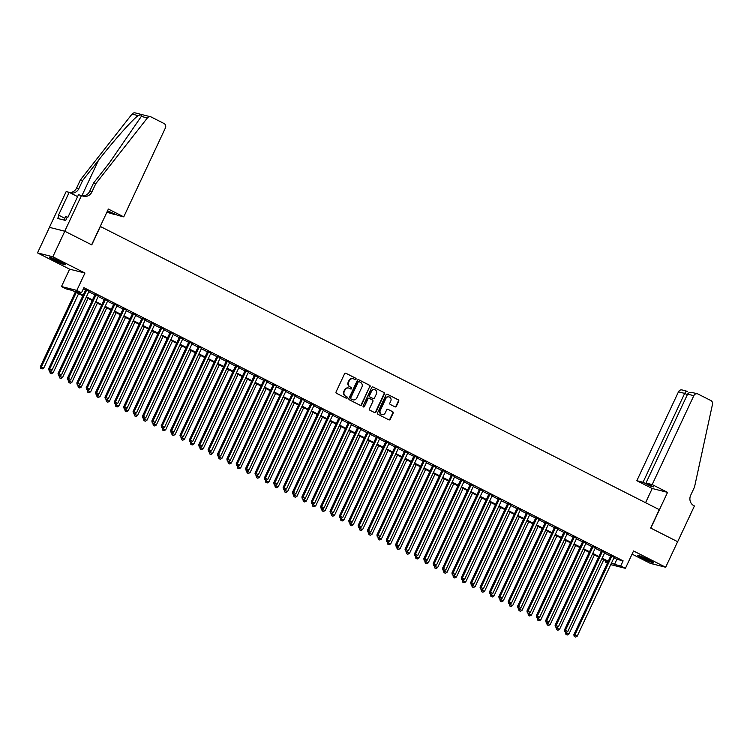<?xml version="1.0" encoding="UTF-8"?>
<svg xmlns="http://www.w3.org/2000/svg" width="750" height="750" viewBox="0 0 750 750"><rect width="100%" height="100%" fill="white"/><g stroke="black" fill="none" stroke-linecap="round" stroke-linejoin="round"><path stroke-width="1.12" d="M356.034 379.247A0.778 0.722 104.2 0 0 355.716 378.216L345.938 373.266A1.106 1.031 104.2 0 0 344.55 373.8L336.094 391.847A1.106 1.031 104.2 0 0 336.544 393.319L346.322 398.269A0.778 0.722 104.2 0 0 347.297 397.894A0.778 0.722 104.2 0 0 346.978 396.872L345.712 396.225A3.553 3.291 104.2 0 1 344.269 391.528L344.981 390.019A3.553 3.291 104.2 0 1 349.425 388.303L350.691 388.95A0.778 0.722 104.2 0 0 351.666 388.575A0.778 0.722 104.2 0 0 351.347 387.544L350.081 386.906A3.553 3.291 104.2 0 1 348.637 382.2L349.35 380.7A3.553 3.291 104.2 0 1 353.794 378.984L355.059 379.622A0.778 0.722 104.2 0 0 356.034 379.247M354.994 379.584A0.778 0.722 104.2 0 0 355.303 378.113L345.938 373.266M346.256 398.241A0.778 0.722 104.2 0 0 346.566 396.759L345.712 396.225M350.625 388.912A0.778 0.722 104.2 0 0 350.934 387.441L350.081 386.906M649.041 559.95A8.822 0.684 -154.9 0 0 637.809 555.394A8.822 0.684 -154.9 0 0 642.572 558.319A8.822 0.684 -154.9 0 0 653.794 562.875A8.822 0.684 -154.9 0 0 649.041 559.95M60.591 261.825A8.822 0.684 -154.9 0 0 49.369 257.269A8.822 0.684 -154.9 0 0 54.122 260.194A8.822 0.684 -154.9 0 0 65.353 264.759A8.822 0.684 -154.9 0 0 60.591 261.825M394.959 406.847A1.106 1.031 104.2 0 0 396.347 406.303L398.719 401.241A1.106 1.031 104.2 0 0 398.269 399.778L387.403 394.275A1.106 1.031 104.2 0 0 386.016 394.809L377.559 412.856A1.106 1.031 104.2 0 0 378.009 414.328L388.875 419.831A1.106 1.031 104.2 0 0 390.262 419.297L393.131 413.175A1.106 1.031 104.2 0 0 392.681 411.703L388.031 409.35A1.106 1.031 104.2 0 0 386.634 409.884L385.219 412.922A2.972 2.747 104.2 0 1 382.031 414.553A2.972 2.747 104.2 0 1 380.297 410.428L385.856 398.541A2.972 2.747 104.2 0 1 389.044 396.909A2.972 2.747 104.2 0 1 390.787 401.034L389.859 403.022A1.106 1.031 104.2 0 0 390.309 404.484L394.959 406.847A1.106 1.031 104.2 0 0 395.934 406.2L398.306 401.137A1.106 1.031 104.2 0 0 397.856 399.666L387.403 394.275M613.941 557.784L616.894 559.284L623.119 560.859L620.719 565.959L625.416 568.341L610.734 564.637M81.506 195.45L64.753 231.206L91.622 244.819L108.366 209.062L123.75 216.853L165.384 127.978A3.394 3.141 104.2 0 0 164.006 123.487L151.2 117A3.394 3.141 104.2 0 0 147.384 117.947L95.766 183.713L91.931 191.888A7.922 7.331 -75.8 0 1 83.428 196.247A7.922 7.331 -75.8 0 1 82.022 195.712L78.497 194.691L67.781 217.575L67.116 217.406L65.681 220.472L57.675 218.456L59.119 215.391L58.453 215.222L69.169 192.347L66.169 191.588L49.416 227.344L64.8 231.234L91.762 244.894L100.378 226.5L659.278 509.653L650.672 528.047L677.625 541.706L665.662 567.244L633.544 550.969L625.416 568.341M64.8 231.234L52.837 256.772L37.5 252.9L69.619 269.175L61.481 286.537L76.819 290.409L81.506 292.781L75.291 291.216L83.119 295.181M69.619 269.175L84.956 273.038L52.837 256.772M84.956 273.038L76.819 290.409M623.119 560.859L83.906 287.672L81.506 292.781M370.087 386.737A1.106 1.031 104.2 0 0 369.637 385.275L358.781 379.772A1.106 1.031 104.2 0 0 357.384 380.306L348.938 398.353A1.106 1.031 104.2 0 0 349.387 399.825L360.244 405.328A1.106 1.031 104.2 0 0 361.641 404.794L369.675 386.634A1.106 1.031 104.2 0 0 369.225 385.162L358.781 379.772M373.087 387.019L383.953 392.522A1.106 1.031 104.2 0 1 384.403 393.994L375.947 412.041A1.106 1.031 104.2 0 1 374.559 412.575L369.909 410.222A1.106 1.031 104.2 0 1 369.459 408.75L372.891 401.438A1.106 1.031 104.2 0 0 372.441 399.966L369.356 398.4A1.106 1.031 104.2 0 0 367.969 398.934L364.397 406.556A0.778 0.722 104.2 0 1 363.562 406.988A0.778 0.722 104.2 0 1 363.103 405.909L371.7 387.553A1.106 1.031 104.2 0 1 373.087 387.019L383.953 392.522M632.072 554.128L650.325 563.372L665.662 567.244M49.462 227.363L37.5 252.9M89.006 291.291L85.725 289.622M98.381 296.044L95.1 294.375M107.756 300.787L104.475 299.128M117.131 305.541L113.859 303.881M126.516 310.294L123.234 308.634M135.891 315.047L132.609 313.378M145.266 319.791L141.984 318.131M154.65 324.544L151.369 322.884M164.025 329.297L160.744 327.638M173.4 334.05L170.119 332.381M182.775 338.794L179.494 337.134M192.159 343.547L188.878 341.887M201.534 348.3L198.253 346.641M210.909 353.053L207.628 351.384M220.294 357.806L217.012 356.137M229.669 362.55L226.387 360.891M239.044 367.303L235.762 365.644M248.419 372.056L245.138 370.397M257.803 376.809L254.522 375.141M267.178 381.553L263.897 379.894M276.553 386.306L273.272 384.647M285.938 391.059L282.656 389.4M295.312 395.812L292.031 394.144M304.688 400.556L301.406 398.897M314.062 405.309L310.781 403.65M323.447 410.062L320.166 408.403M332.822 414.816L329.541 413.147M342.197 419.559L338.916 417.9M351.572 424.312L348.291 422.653M360.956 429.066L357.675 427.406M370.331 433.819L367.05 432.15M379.706 438.572L376.425 436.903M389.091 443.316L385.809 441.656M398.466 448.069L395.184 446.409M407.841 452.822L404.559 451.163M417.216 457.575L413.934 455.906M426.6 462.319L423.319 460.659M435.975 467.072L432.694 465.413M445.35 471.825L442.069 470.166M454.734 476.578L451.453 474.909M464.109 481.322L460.828 479.662M473.484 486.075L470.203 484.416M482.859 490.828L479.578 489.169M492.244 495.581L488.962 493.913M501.619 500.334L498.337 498.666M510.994 505.078L507.712 503.419M520.369 509.831L517.097 508.172M529.753 514.584L526.472 512.925M539.128 519.338L535.847 517.669M548.503 524.081L545.222 522.422M557.888 528.834L554.606 527.175M567.263 533.587L563.981 531.928M576.638 538.341L573.356 536.672M586.013 543.084L582.731 541.425M595.397 547.837L592.116 546.178M604.772 552.591L601.491 550.931M83.306 288.956L85.509 290.072M88.791 291.741L94.894 294.825M98.175 296.484L104.269 299.578M107.55 301.238L113.644 304.331M116.925 305.991L123.019 309.075M126.3 310.744L132.403 313.828M135.684 315.487L141.778 318.581M145.059 320.241L151.153 323.334M154.434 324.994L160.538 328.078M163.819 329.747L169.913 332.831M173.194 334.491L179.288 337.584M182.569 339.244L188.663 342.338M191.944 343.997L198.047 347.081M201.328 348.75L207.422 351.834M210.703 353.494L216.797 356.588M220.078 358.247L226.181 361.341M229.453 363L235.556 366.084M238.837 367.753L244.931 370.837M248.212 372.506L254.306 375.591M257.587 377.25L263.691 380.344M266.972 382.003L273.066 385.097M276.347 386.756L282.441 389.841M285.722 391.509L291.816 394.594M295.097 396.253L301.2 399.347M304.481 401.006L310.575 404.1M313.856 405.759L319.95 408.844M323.231 410.512L329.334 413.597M332.616 415.256L338.709 418.35M341.991 420.009L348.084 423.103M351.366 424.762L357.459 427.847M360.741 429.516L366.844 432.6M370.125 434.269L376.219 437.353M379.5 439.012L385.594 442.106M388.875 443.766L394.978 446.859M398.25 448.519L404.353 451.603M407.634 453.272L413.728 456.356M417.009 458.016L423.103 461.109M426.384 462.769L432.488 465.863M435.769 467.522L441.863 470.606M445.144 472.275L451.238 475.359M454.519 477.019L460.613 480.113M463.894 481.772L469.997 484.866M473.278 486.525L479.372 489.609M482.653 491.278L488.747 494.363M492.028 496.022L498.131 499.116M501.413 500.775L507.506 503.869M510.788 505.528L516.881 508.612M520.163 510.281L526.256 513.366M529.538 515.034L535.641 518.119M538.922 519.778L545.016 522.872M548.297 524.531L554.391 527.625M557.672 529.284L563.775 532.369M567.056 534.038L573.15 537.122M576.431 538.781L582.525 541.875M585.806 543.534L591.9 546.628M595.181 548.288L601.284 551.372M604.566 553.041L610.659 556.125M614.147 557.344L610.866 555.675M607.388 563.109L605.381 562.097L607.603 562.65M605.981 560.812L605.381 562.097M82.838 295.781L72.394 290.484L66.169 288.919L61.481 286.537M611.55 562.894L614.503 564.394L620.719 565.959M86.4 296.841L92.494 299.934M95.775 301.594L101.878 304.688M105.159 306.347L111.253 309.431M114.534 311.1L120.628 314.184M123.909 315.844L130.003 318.938M133.284 320.597L139.388 323.691M142.669 325.35L148.763 328.434M152.044 330.103L158.138 333.188M161.419 334.847L167.522 337.941M170.803 339.6L176.897 342.694M180.178 344.353L186.272 347.438M189.553 349.106L195.647 352.191M198.928 353.859L205.031 356.944M208.312 358.603L214.406 361.697M217.688 363.356L223.781 366.45M227.062 368.109L233.166 371.194M236.447 372.863L242.541 375.947M245.822 377.606L251.916 380.7M255.197 382.359L261.291 385.453M264.572 387.113L270.675 390.197M273.956 391.866L280.05 394.95M283.331 396.609L289.425 399.703M292.706 401.363L298.809 404.456M302.081 406.116L308.184 409.2M311.466 410.869L317.559 413.953M320.841 415.622L326.934 418.706M330.216 420.366L336.319 423.459M339.6 425.119L345.694 428.212M348.975 429.872L355.069 432.956M358.35 434.625L364.444 437.709M367.725 439.369L373.828 442.462M377.109 444.122L383.203 447.216M386.484 448.875L392.578 451.959M395.859 453.628L401.962 456.713M405.244 458.372L411.337 461.466M414.619 463.125L420.712 466.219M423.994 467.878L430.087 470.963M433.369 472.631L439.472 475.716M442.753 477.375L448.847 480.469M452.128 482.128L458.222 485.222M461.503 486.881L467.606 489.966M470.887 491.634L476.981 494.719M480.262 496.388L486.356 499.472M489.637 501.131L495.731 504.225M499.012 505.884L505.116 508.978M508.397 510.637L514.491 513.722M517.772 515.391L523.866 518.475M527.147 520.134L533.241 523.228M536.522 524.888L542.625 527.981M545.906 529.641L552 532.725M555.281 534.394L561.375 537.478M564.656 539.138L570.759 542.231M574.041 543.891L580.134 546.984M583.416 548.644L589.509 551.728M592.791 553.397L598.884 556.481M602.166 558.15L608.269 561.234M607.987 561.834L601.894 558.741M598.612 557.081L592.509 553.987M589.228 552.328L583.134 549.244M579.853 547.575L573.759 544.491M570.478 542.831L564.375 539.738M561.103 538.078L555 534.984M551.719 533.325L545.625 530.241M542.344 528.572L536.25 525.487M532.969 523.828L526.866 520.734M523.584 519.075L517.491 515.981M514.209 514.322L508.116 511.238M504.834 509.569L498.741 506.484M495.459 504.816L489.356 501.731M486.075 500.072L479.981 496.978M476.7 495.319L470.606 492.225M467.325 490.566L461.222 487.481M457.941 485.813L451.847 482.728M448.566 481.069L442.472 477.975M439.191 476.316L433.097 473.222M429.816 471.562L423.712 468.478M420.431 466.809L414.337 463.725M411.056 462.066L404.962 458.972M401.681 457.312L395.578 454.219M392.297 452.559L386.203 449.475M382.922 447.806L376.828 444.722M373.547 443.053L367.453 439.969M364.172 438.309L358.069 435.216M354.788 433.556L348.694 430.463M345.413 428.803L339.319 425.719M336.038 424.05L329.934 420.966M326.663 419.306L320.559 416.212M317.278 414.553L311.184 411.459M307.903 409.8L301.809 406.716M298.528 405.047L292.425 401.962M289.144 400.303L283.05 397.209M279.769 395.55L273.675 392.456M270.394 390.797L264.3 387.712M261.019 386.044L254.916 382.959M251.634 381.3L245.541 378.206M242.259 376.547L236.166 373.453M232.884 371.794L226.781 368.709M223.5 367.041L217.406 363.956M214.125 362.288L208.031 359.203M204.75 357.544L198.656 354.45M195.375 352.791L189.272 349.697M185.991 348.038L179.897 344.953M176.616 343.284L170.522 340.2M167.241 338.541L161.137 335.447M157.866 333.788L151.762 330.694M148.481 329.034L142.387 325.95M139.106 324.281L133.012 321.197M129.731 319.537L123.628 316.444M120.347 314.784L114.253 311.691M110.972 310.031L104.878 306.947M101.597 305.278L95.503 302.194M92.222 300.525L86.119 297.441M616.894 559.284L614.503 564.394M352.95 378.694A3.553 3.291 104.2 0 0 348.928 380.587L349.35 380.7M349.669 386.794A3.553 3.291 104.2 0 1 348.225 382.097L348.928 380.587M348.581 388.022A3.553 3.291 104.2 0 0 344.559 389.916L344.981 390.019M345.3 396.122A3.553 3.291 104.2 0 1 343.856 391.425L344.559 389.916M360.244 405.328A1.106 1.031 104.2 0 0 361.219 404.681L369.675 386.634M359.137 381.684A0.778 0.722 104.2 0 0 358.163 382.059L350.738 397.903A0.778 0.722 104.2 0 0 351.056 398.934L352.387 399.609A3.553 3.291 104.2 0 0 356.841 397.894L361.913 387.066A3.553 3.291 104.2 0 0 360.469 382.359L359.137 381.684M358.716 381.581A0.778 0.722 104.2 0 0 357.75 381.956L358.163 382.059M352.819 399.788A3.553 3.291 104.2 0 1 351.975 399.506L350.644 398.831A0.778 0.722 104.2 0 1 350.325 397.8L357.75 381.956M374.559 412.575A1.106 1.031 104.2 0 0 375.534 411.938L383.991 393.891A1.106 1.031 104.2 0 0 383.541 392.419M368.944 398.297A1.106 1.031 104.2 0 0 367.547 398.831L364.397 406.556M363.366 406.903A0.778 0.722 104.2 0 0 363.984 406.453M376.444 393.834A2.972 2.747 104.2 0 0 374.709 389.709A2.972 2.747 104.2 0 0 371.522 391.341L369.562 395.531A1.106 1.031 104.2 0 0 370.012 396.994L373.097 398.559A1.106 1.031 104.2 0 0 374.484 398.025L376.444 393.834M374.503 389.662A2.972 2.747 104.2 0 0 371.109 391.238L371.522 391.341M372.684 398.456L373.097 398.559A1.106 1.031 104.2 0 1 372.684 398.456L369.6 396.891A1.106 1.031 104.2 0 1 369.15 395.428L371.109 391.238M388.837 396.863A2.972 2.747 104.2 0 0 385.444 398.438L385.856 398.541M381.825 414.497A2.972 2.747 104.2 0 1 379.875 410.325L385.444 398.438M388.866 419.831A1.106 1.031 104.2 0 0 389.85 419.184L392.709 413.072A1.106 1.031 104.2 0 0 392.259 411.6L388.031 409.35M75.347 291.984L40.397 366.609L43.772 368.053L78.628 293.644M76.284 292.453L41.428 366.863L40.781 368.372L42.141 368.944L41.203 368.475M43.772 368.053L42.141 368.944M40.781 368.372L40.397 366.609M85.819 289.416L48.684 368.7L49.716 368.953L86.756 289.884M49.491 370.566L50.428 371.034L49.491 370.566L49.716 368.953L52.059 370.144L89.1 291.075M48.684 368.7L49.078 370.463M50.428 371.034L52.059 370.144M62.803 262.997A7.641 0.591 25.1 0 1 58.481 261.188A7.641 0.591 25.1 0 1 52.35 258.094M51.591 257.812A8.766 0.675 -154.9 0 0 58.594 261.337A8.766 0.675 -154.9 0 0 63.506 263.391M67.903 217.322L65.709 216.45L64.022 220.059M651.253 561.112A7.641 0.591 25.1 0 1 646.931 559.312A7.641 0.591 25.1 0 1 640.8 556.219M640.041 555.928A8.766 0.675 -154.9 0 0 647.044 559.453A8.766 0.675 -154.9 0 0 651.956 561.516M107.494 210.947L114.609 214.547L114.891 213.947M114.609 214.547L106.894 212.222M95.766 183.713L93.487 183.141L109.322 162.975L141.319 116.419C141.75 114.834 140.681 114.562 138.112 115.612C132.234 119.869 113.541 140.953 98.522 160.256L82.697 180.422L78.863 188.597A7.922 7.331 -75.8 0 1 70.369 192.947M82.697 180.422L80.428 179.85L76.594 188.025A7.922 7.331 -75.8 0 1 69.638 192.581M82.322 195.862A7.922 7.331 -75.8 0 0 89.662 191.316L93.487 183.141M138.112 115.612L132.047 114.084L80.428 179.85M64.753 231.206L49.416 227.344M123.75 216.853L117.553 215.297L107.559 210.797M77.597 196.613L69.169 192.347M132.047 114.084A3.394 3.141 -75.8 0 1 135.262 112.912L150.6 116.775M64.847 218.297L59.119 215.391M652.181 484.575L693.816 395.691L687.609 394.134L645.984 483.009L652.181 484.575L667.556 492.366L650.812 528.113L677.672 541.725L694.425 505.969L693.909 505.716A7.922 7.331 104.2 0 1 690.694 495.234L694.519 487.059L712.5 404.25A3.394 3.141 104.2 0 0 710.859 400.538L698.062 394.059A3.394 3.141 104.2 0 0 693.816 395.691M645.562 502.706L652.219 488.494L667.556 492.366M652.219 488.494L636.844 480.703L643.041 482.269L650.822 486.206L653.766 486.947L645.984 483.009M643.041 482.269L684.675 393.394L678.469 391.828A3.394 3.141 -75.8 0 1 682.116 389.962L687.675 391.434C686.634 390.956 685.631 391.613 684.675 393.394L687.328 394.734M636.844 480.703L678.469 391.828M650.822 486.206L651.103 485.606M693.103 392.803C690.572 391.95 688.734 392.391 687.609 394.134M49.978 370.912L49.772 371.353L53.147 372.806L88.003 298.397M51.3 370.566L50.166 373.116L51.516 373.697L50.578 373.219M53.147 372.806L51.516 373.697M50.166 373.116L49.772 371.353M59.353 375.666L59.147 376.106L62.531 377.559L97.387 303.15M60.675 375.309L59.541 377.869L60.891 378.45L59.953 377.972M62.531 377.559L60.891 378.45M59.541 377.869L59.147 376.106M68.728 380.419L68.522 380.859L71.906 382.303L106.762 307.894M70.059 380.062L68.916 382.622L70.266 383.203L69.328 382.725M71.906 382.303L70.266 383.203M68.916 382.622L68.522 380.859M78.112 385.172L77.906 385.613L81.281 387.056L116.137 312.647M79.434 384.816L78.291 387.375L79.65 387.947L78.712 387.478M81.281 387.056L79.65 387.947M78.291 387.375L77.906 385.613M95.203 294.169L58.059 373.444L59.1 373.706L96.141 294.637M58.866 375.309L59.803 375.787L58.866 375.309L59.1 373.706L61.444 374.897L98.484 295.828M58.059 373.444L58.453 375.206M59.803 375.787L61.444 374.897M104.578 298.912L67.434 378.197L68.475 378.459L105.516 299.391M68.241 380.062L69.188 380.541L68.241 380.062L68.475 378.459L70.819 379.65L107.859 300.581M67.434 378.197L67.828 379.959M69.188 380.541L70.819 379.65M113.953 303.666L76.819 382.95L77.85 383.212L114.891 304.144M77.625 384.816L78.562 385.294L77.625 384.816L77.85 383.212L80.194 384.394L117.234 305.325M76.819 382.95L77.213 384.713M78.562 385.294L80.194 384.394M123.328 308.419L86.194 387.703L87.234 387.956L124.266 308.888M87 389.569L87.938 390.038L87 389.569L87.234 387.956L89.578 389.147L126.609 310.078M86.194 387.703L86.588 389.466M87.938 390.038L89.578 389.147M87.487 389.916L87.281 390.356L90.666 391.809L125.512 317.4M88.809 389.569L87.675 392.119L89.025 392.7L88.087 392.231M90.666 391.809L89.025 392.7M87.675 392.119L87.281 390.356M132.713 313.172L95.569 392.447L96.609 392.709L133.65 313.641M96.375 394.322L97.312 394.791L96.375 394.322L96.609 392.709L98.953 393.9L135.994 314.831M95.569 392.447L95.963 394.209M97.312 394.791L98.953 393.9M96.862 394.669L96.656 395.109L100.041 396.562L134.897 322.153M98.194 394.312L97.05 396.872L98.4 397.453L97.462 396.975M100.041 396.562L98.4 397.453M97.05 396.872L96.656 395.109M142.088 317.916L104.953 397.2L105.984 397.462L143.025 318.394M105.759 399.066L106.697 399.544L105.759 399.066L105.984 397.462L108.328 398.653L145.369 319.584M104.953 397.2L105.338 398.962M106.697 399.544L108.328 398.653M106.247 399.422L106.031 399.862L109.416 401.306L144.272 326.906M107.569 399.066L106.425 401.625L107.784 402.206L106.847 401.728M109.416 401.306L107.784 402.206M106.425 401.625L106.031 399.862M151.463 322.669L114.328 401.953L115.359 402.216L152.4 323.147M115.134 403.819L116.072 404.297L115.134 403.819L115.359 402.216L117.703 403.397L154.744 324.328M114.328 401.953L114.722 403.716M116.072 404.297L117.703 403.397M115.622 404.175L115.416 404.616L118.791 406.059L153.647 331.65M116.944 403.819L115.809 406.378L117.159 406.959L116.222 406.481M118.791 406.059L117.159 406.959M115.809 406.378L115.416 404.616M160.847 327.422L123.703 406.706L124.744 406.969L161.775 327.891M124.509 408.572L125.447 409.05L124.509 408.572L124.744 406.969L127.088 408.15L164.128 329.081M123.703 406.706L124.097 408.469M125.447 409.05L127.088 408.15M124.997 408.919L124.791 409.359L128.175 410.812L163.031 336.403M126.319 408.572L125.184 411.122L126.534 411.703L125.597 411.234M128.175 410.812L126.534 411.703M125.184 411.122L124.791 409.359M170.222 332.175L133.078 411.45L134.119 411.713L171.159 332.644M133.884 413.325L134.822 413.794L133.884 413.325L134.119 411.713L136.463 412.903L173.503 333.834M133.078 411.45L133.472 413.212M134.822 413.794L136.463 412.903M134.372 413.672L134.166 414.113L137.55 415.566L172.406 341.156M135.703 413.316L134.559 415.875L135.909 416.456L134.972 415.978M137.55 415.566L135.909 416.456M134.559 415.875L134.166 414.113M179.597 336.919L142.463 416.203L143.494 416.466L180.534 337.397M143.269 418.069L144.206 418.547L143.269 418.069L143.494 416.466L145.838 417.656L182.878 338.588M142.463 416.203L142.847 417.966M144.206 418.547L145.838 417.656M143.756 418.425L143.55 418.866L146.925 420.319L181.781 345.909M145.078 418.069L143.934 420.628L145.294 421.209L144.356 420.731M146.925 420.319L145.294 421.209M143.934 420.628L143.55 418.866M188.972 341.672L151.838 420.956L152.869 421.219L189.909 342.15M152.644 422.822L153.581 423.3L152.644 422.822L152.869 421.219L155.222 422.409L192.253 343.331M151.838 420.956L152.231 422.719M153.581 423.3L155.222 422.409M153.131 423.178L152.925 423.619L156.3 425.062L191.156 350.653M154.453 422.822L153.319 425.381L154.669 425.963L153.731 425.484M156.3 425.062L154.669 425.963M153.319 425.381L152.925 423.619M198.356 346.425L161.213 425.709L162.253 425.972L199.294 346.903M162.019 427.575L162.956 428.053L162.019 427.575L162.253 425.972L164.597 427.153L201.638 348.084M161.213 425.709L161.606 427.472M162.956 428.053L164.597 427.153M162.506 427.922L162.3 428.372L165.684 429.816L200.541 355.406M163.828 427.575L162.694 430.134L164.044 430.706L163.106 430.238M165.684 429.816L164.044 430.706M162.694 430.134L162.3 428.372M207.731 351.178L170.597 430.463L171.628 430.716L208.669 351.647M171.403 432.328L172.341 432.797L171.403 432.328L171.628 430.716L173.972 431.906L211.013 352.838M170.597 430.463L170.981 432.225M172.341 432.797L173.972 431.906M171.881 432.675L171.675 433.116L175.059 434.569L209.916 360.159M173.212 432.319L172.069 434.878L173.428 435.459L172.481 434.981M175.059 434.569L173.428 435.459M172.069 434.878L171.675 433.116M217.106 355.922L179.972 435.206L181.003 435.469L218.044 356.4M180.778 437.072L181.716 437.55L180.778 437.072L181.003 435.469L183.347 436.659L220.388 357.591M179.972 435.206L180.366 436.969M181.716 437.55L183.347 436.659M181.266 437.428L181.059 437.869L184.434 439.322L219.291 364.913M182.587 437.072L181.453 439.631L182.803 440.212L181.866 439.734M184.434 439.322L182.803 440.212M181.453 439.631L181.059 437.869M226.491 360.675L189.347 439.959L190.388 440.222L227.419 361.153M190.153 441.825L191.091 442.303L190.153 441.825L190.388 440.222L192.731 441.412L229.763 362.344M189.347 439.959L189.741 441.722M191.091 442.303L192.731 441.412M190.641 442.181L190.434 442.622L193.819 444.066L228.675 369.656M191.962 441.825L190.828 444.384L192.178 444.966L191.241 444.488M193.819 444.066L192.178 444.966M190.828 444.384L190.434 442.622M235.866 365.428L198.722 444.713L199.763 444.975L236.803 365.906M199.528 446.578L200.466 447.056L199.528 446.578L199.763 444.975L202.106 446.156L239.147 367.087M198.722 444.713L199.116 446.475M200.466 447.056L202.106 446.156M200.016 446.934L199.809 447.375L203.194 448.819L238.05 374.409M201.347 446.578L200.203 449.137L201.553 449.709L200.616 449.241M203.194 448.819L201.553 449.709M200.203 449.137L199.809 447.375M245.241 370.181L208.106 449.466L209.138 449.719L246.178 370.65M208.912 451.331L209.85 451.8L208.912 451.331L209.138 449.719L211.481 450.909L248.522 371.841M208.106 449.466L208.491 451.228M209.85 451.8L211.481 450.909M209.4 451.678L209.194 452.119L212.569 453.572L247.425 379.163M210.722 451.331L209.578 453.881L210.938 454.462L210 453.994M212.569 453.572L210.938 454.462M209.578 453.881L209.194 452.119M254.616 374.934L217.481 454.209L218.513 454.472L255.553 375.403M218.287 456.084L219.225 456.553L218.287 456.084L218.513 454.472L220.866 455.663L257.897 376.594M217.481 454.209L217.875 455.972M219.225 456.553L220.866 455.663M218.775 456.431L218.569 456.872L221.944 458.325L256.8 383.916M220.097 456.075L218.963 458.634L220.312 459.216L219.375 458.738M221.944 458.325L220.312 459.216M218.963 458.634L218.569 456.872M264 379.678L226.856 458.962L227.897 459.225L264.938 380.156M227.662 460.828L228.6 461.306L227.662 460.828L227.897 459.225L230.241 460.416L267.281 381.347M226.856 458.962L227.25 460.725M228.6 461.306L230.241 460.416M228.15 461.184L227.944 461.625L231.328 463.069L266.184 388.659M229.472 460.828L228.338 463.387L229.688 463.969L228.75 463.491M231.328 463.069L229.688 463.969M228.338 463.387L227.944 461.625M273.375 384.431L236.231 463.716L237.272 463.978L274.312 384.909M237.047 465.581L237.984 466.059L237.047 465.581L237.272 463.978L239.616 465.159L276.656 386.091M236.231 463.716L236.625 465.478M237.984 466.059L239.616 465.159M237.525 465.938L237.319 466.378L240.703 467.822L275.559 393.412M238.856 465.581L237.713 468.141L239.062 468.712L238.125 468.244M240.703 467.822L239.062 468.712M237.713 468.141L237.319 466.378M282.75 389.184L245.616 468.469L246.647 468.731L283.688 389.653M246.422 470.334L247.359 470.803L246.422 470.334L246.647 468.731L248.991 469.913L286.031 390.844M245.616 468.469L246.009 470.231M247.359 470.803L248.991 469.913M246.909 470.681L246.703 471.122L250.078 472.575L284.934 398.166M248.231 470.334L247.088 472.884L248.447 473.466L247.509 472.997M250.078 472.575L248.447 473.466M247.088 472.884L246.703 471.122M292.125 393.938L254.991 473.212L256.031 473.475L293.062 394.406M255.797 475.087L256.734 475.556L255.797 475.087L256.031 473.475L258.375 474.666L295.406 395.597M254.991 473.212L255.384 474.975M256.734 475.556L258.375 474.666M256.284 475.434L256.078 475.875L259.462 477.328L294.319 402.919M257.606 475.078L256.472 477.638L257.822 478.219L256.884 477.741M259.462 477.328L257.822 478.219M256.472 477.638L256.078 475.875M301.509 398.681L264.366 477.966L265.406 478.228L302.447 399.159M265.172 479.831L266.109 480.309L265.172 479.831L265.406 478.228L267.75 479.419L304.791 400.35M264.366 477.966L264.759 479.728M266.109 480.309L267.75 479.419M265.659 480.188L265.453 480.628L268.837 482.081L303.694 407.672M266.991 479.831L265.847 482.391L267.197 482.972L266.259 482.494M268.837 482.081L267.197 482.972M265.847 482.391L265.453 480.628M310.884 403.434L273.75 482.719L274.781 482.981L311.822 403.912M274.556 484.584L275.494 485.062L274.556 484.584L274.781 482.981L277.125 484.172L314.166 405.094M273.75 482.719L274.134 484.481M275.494 485.062L277.125 484.172M275.044 484.941L274.838 485.381L278.212 486.825L313.069 412.416M276.366 484.584L275.222 487.144L276.581 487.725L275.644 487.247M278.212 486.825L276.581 487.725M275.222 487.144L274.838 485.381M284.456 489.703L283.519 489.234L284.213 490.125L287.587 491.578L322.444 417.169M285.741 489.338L284.606 491.887L285.956 492.469L285.019 492M287.587 491.578L285.956 492.469M284.606 491.887L284.213 490.125M293.831 494.456L292.894 493.978L293.588 494.878L296.972 496.331L331.828 421.922M295.116 494.081L293.981 496.641L295.331 497.222L294.394 496.744M296.972 496.331L295.331 497.222M293.981 496.641L293.588 494.878M320.259 408.188L283.125 487.472L284.156 487.734L321.197 408.666M283.931 489.338L284.156 487.734L286.5 488.916L323.541 409.847M283.125 487.472L283.519 489.234M284.869 489.816L286.5 488.916M329.644 412.941L292.5 492.216L293.541 492.478L330.572 413.409M293.306 494.091L293.541 492.478L295.884 493.669L332.925 414.6M292.5 492.216L292.894 493.978M294.244 494.559L295.884 493.669M339.019 417.684L301.875 496.969L302.916 497.231L339.956 418.163M302.681 498.834L303.619 499.312L302.681 498.834L302.916 497.231L305.259 498.422L342.3 419.353M301.875 496.969L302.269 498.731M303.619 499.312L305.259 498.422M303.169 499.191L302.963 499.631L306.347 501.084L341.203 426.675M304.5 498.834L303.356 501.394L304.706 501.975L303.769 501.497M306.347 501.084L304.706 501.975M303.356 501.394L302.963 499.631M348.394 422.438L311.259 501.722L312.291 501.984L349.331 422.916M312.066 503.587L313.003 504.066L312.066 503.587L312.291 501.984L314.634 503.175L351.675 424.106M311.259 501.722L311.653 503.484M313.003 504.066L314.634 503.175M312.553 503.944L312.347 504.384L315.722 505.828L350.578 431.419M313.875 503.587L312.731 506.147L314.091 506.728L313.153 506.25M315.722 505.828L314.091 506.728M312.731 506.147L312.347 504.384M357.769 427.191L320.634 506.475L321.675 506.737L358.706 427.669M321.441 508.341L322.378 508.819L321.441 508.341L321.675 506.737L324.019 507.919L361.05 428.85M320.634 506.475L321.028 508.238M322.378 508.819L324.019 507.919M321.928 508.688L321.722 509.138L325.106 510.581L359.953 436.172M323.25 508.341L322.116 510.9L323.466 511.472L322.528 511.003M325.106 510.581L323.466 511.472M322.116 510.9L321.722 509.138M367.153 431.944L330.009 511.228L331.05 511.481L368.091 432.413M330.816 513.094L331.753 513.562L330.816 513.094L331.05 511.481L333.394 512.672L370.434 433.603M330.009 511.228L330.403 512.991M331.753 513.562L333.394 512.672M331.303 513.441L331.097 513.881L334.481 515.334L369.337 440.925M332.625 513.094L331.491 515.644L332.841 516.225L331.903 515.747M334.481 515.334L332.841 516.225M331.491 515.644L331.097 513.881M376.528 436.697L339.394 515.972L340.425 516.234L377.466 437.166M340.2 517.837L341.137 518.316L340.2 517.837L340.425 516.234L342.769 517.425L379.809 438.356M339.394 515.972L339.778 517.734M341.137 518.316L342.769 517.425M340.678 518.194L340.472 518.634L343.856 520.087L378.712 445.678M342.009 517.837L340.866 520.397L342.225 520.978L341.288 520.5M343.856 520.087L342.225 520.978M340.866 520.397L340.472 518.634M385.903 441.441L348.769 520.725L349.8 520.988L386.841 441.919M349.575 522.591L350.512 523.069L349.575 522.591L349.8 520.988L352.144 522.178L389.184 443.109M348.769 520.725L349.163 522.488M350.512 523.069L352.144 522.178M350.062 522.947L349.856 523.387L353.231 524.831L388.087 450.422M351.384 522.591L350.25 525.15L351.6 525.731L350.663 525.253M353.231 524.831L351.6 525.731M350.25 525.15L349.856 523.387M395.287 446.194L358.144 525.478L359.184 525.741L396.216 446.672M358.95 527.344L359.887 527.822L358.95 527.344L359.184 525.741L361.528 526.922L398.569 447.853M358.144 525.478L358.538 527.241M359.887 527.822L361.528 526.922M359.438 527.7L359.231 528.141L362.616 529.584L397.472 455.175M360.759 527.344L359.625 529.903L360.975 530.475L360.038 530.006M362.616 529.584L360.975 530.475M359.625 529.903L359.231 528.141M404.662 450.947L367.519 530.231L368.559 530.484L405.6 451.416M368.325 532.097L369.262 532.566L368.325 532.097L368.559 530.484L370.903 531.675L407.944 452.606M367.519 530.231L367.913 531.994M369.262 532.566L370.903 531.675M368.812 532.444L368.606 532.884L371.991 534.338L406.847 459.928M370.144 532.097L369 534.647L370.35 535.228L369.413 534.759M371.991 534.338L370.35 535.228M369 534.647L368.606 532.884M414.037 455.7L376.903 534.975L377.934 535.237L414.975 456.169M377.709 536.85L378.647 537.319L377.709 536.85L377.934 535.237L380.278 536.428L417.319 457.359M376.903 534.975L377.288 536.737M378.647 537.319L380.278 536.428M378.197 537.197L377.991 537.638L381.366 539.091L416.222 464.681M379.519 536.841L378.375 539.4L379.734 539.981L378.797 539.503M381.366 539.091L379.734 539.981M378.375 539.4L377.991 537.638M423.412 460.444L386.278 539.728L387.309 539.991L424.35 460.922M387.084 541.594L388.022 542.072L387.084 541.594L387.309 539.991L389.662 541.181L426.694 462.113M386.278 539.728L386.672 541.491M388.022 542.072L389.662 541.181M387.572 541.95L387.366 542.391L390.741 543.834L425.597 469.434M388.894 541.594L387.759 544.153L389.109 544.734L388.172 544.256M390.741 543.834L389.109 544.734M387.759 544.153L387.366 542.391M432.797 465.197L395.653 544.481L396.694 544.744L433.734 465.675M396.459 546.347L397.397 546.825L396.459 546.347L396.694 544.744L399.037 545.925L436.078 466.856M395.653 544.481L396.047 546.244M397.397 546.825L399.037 545.925M396.947 546.703L396.741 547.144L400.125 548.587L434.981 474.178M398.269 546.347L397.134 548.906L398.484 549.487L397.547 549.009M400.125 548.587L398.484 549.487M397.134 548.906L396.741 547.144M442.172 469.95L405.028 549.234L406.069 549.497L443.109 470.419M405.844 551.1L406.781 551.578L405.844 551.1L406.069 549.497L408.412 550.678L445.453 471.609M405.028 549.234L405.422 550.997M406.781 551.578L408.412 550.678M406.322 551.447L406.116 551.887L409.5 553.341L444.356 478.931M407.653 551.1L406.509 553.65L407.859 554.231L406.922 553.762M409.5 553.341L407.859 554.231M406.509 553.65L406.116 551.887M451.547 474.703L414.413 553.978L415.444 554.241L452.484 475.172M415.219 555.853L416.156 556.322L415.219 555.853L415.444 554.241L417.787 555.431L454.828 476.363M414.413 553.978L414.806 555.741M416.156 556.322L417.787 555.431M415.706 556.2L415.5 556.641L418.875 558.094L453.731 483.684M417.028 555.844L415.894 558.403L417.244 558.984L416.306 558.506M418.875 558.094L417.244 558.984M415.894 558.403L415.5 556.641M460.922 479.447L423.788 558.731L424.828 558.994L461.859 479.925M424.594 560.597L425.531 561.075L424.594 560.597L424.828 558.994L427.172 560.184L464.203 481.116M423.788 558.731L424.181 560.494M425.531 561.075L427.172 560.184M425.081 560.953L424.875 561.394L428.259 562.847L463.116 488.438M426.403 560.597L425.269 563.156L426.619 563.738L425.681 563.259M428.259 562.847L426.619 563.738M425.269 563.156L424.875 561.394M470.306 484.2L433.163 563.484L434.203 563.747L471.244 484.678M433.969 565.35L434.906 565.828L433.969 565.35L434.203 563.747L436.547 564.938L473.588 485.859M433.163 563.484L433.556 565.247M434.906 565.828L436.547 564.938M434.456 565.706L434.25 566.147L437.634 567.591L472.491 493.181M435.787 565.35L434.644 567.909L435.994 568.491L435.056 568.013M437.634 567.591L435.994 568.491M434.644 567.909L434.25 566.147M479.681 488.953L442.547 568.237L443.578 568.5L480.619 489.431M443.353 570.103L444.291 570.581L443.353 570.103L443.578 568.5L445.922 569.681L482.962 490.613M442.547 568.237L442.931 570M444.291 570.581L445.922 569.681M443.841 570.45L443.634 570.891L447.009 572.344L481.866 497.934M445.162 570.103L444.019 572.663L445.378 573.234L444.441 572.766M447.009 572.344L445.378 573.234M444.019 572.663L443.634 570.891M489.056 493.706L451.922 572.981L452.953 573.244L489.994 494.175M452.728 574.856L453.666 575.325L452.728 574.856L452.953 573.244L455.297 574.434L492.337 495.366M451.922 572.981L452.316 574.753M453.666 575.325L455.297 574.434M453.216 575.203L453.009 575.644L456.384 577.097L491.241 502.688M454.537 574.847L453.403 577.406L454.753 577.987L453.816 577.509M456.384 577.097L454.753 577.987M453.403 577.406L453.009 575.644M498.441 498.45L461.297 577.734L462.338 577.997L499.378 498.928M462.103 579.6L463.041 580.078L462.103 579.6L462.338 577.997L464.681 579.188L501.722 500.119M461.297 577.734L461.691 579.497M463.041 580.078L464.681 579.188M462.591 579.956L462.384 580.397L465.769 581.85L500.625 507.441M463.912 579.6L462.778 582.159L464.128 582.741L463.191 582.263M465.769 581.85L464.128 582.741M462.778 582.159L462.384 580.397M507.816 503.203L470.672 582.488L471.713 582.75L508.753 503.681M471.478 584.353L472.425 584.831L471.478 584.353L471.713 582.75L474.056 583.941L511.097 504.872M470.672 582.488L471.066 584.25M472.425 584.831L474.056 583.941M471.966 584.709L471.759 585.15L475.144 586.594L510 512.184M473.297 584.353L472.153 586.912L473.503 587.494L472.566 587.016M475.144 586.594L473.503 587.494M472.153 586.912L471.759 585.15M517.191 507.956L480.056 587.241L481.087 587.503L518.128 508.434M480.862 589.106L481.8 589.584L480.862 589.106L481.087 587.503L483.431 588.684L520.472 509.616M480.056 587.241L480.45 589.003M481.8 589.584L483.431 588.684M481.35 589.462L481.144 589.903L484.519 591.347L519.375 516.938M482.672 589.106L481.528 591.666L482.888 592.238L481.95 591.769M484.519 591.347L482.888 592.238M481.528 591.666L481.144 589.903M526.566 512.709L489.431 591.994L490.472 592.247L527.503 513.178M490.237 593.859L491.175 594.328L490.237 593.859L490.472 592.247L492.816 593.438L529.847 514.369M489.431 591.994L489.825 593.756M491.175 594.328L492.816 593.438M490.725 594.206L490.519 594.647L493.903 596.1L528.75 521.691M492.047 593.859L490.912 596.409L492.263 596.991L491.325 596.522M493.903 596.1L492.263 596.991M490.912 596.409L490.519 594.647M535.95 517.463L498.806 596.737L499.847 597L536.887 517.931M499.612 598.612L500.55 599.081L499.612 598.612L499.847 597L502.191 598.191L539.231 519.122M498.806 596.737L499.2 598.5M500.55 599.081L502.191 598.191M500.1 598.959L499.894 599.4L503.278 600.853L538.134 526.444M501.431 598.603L500.287 601.163L501.638 601.744L500.7 601.266M503.278 600.853L501.638 601.744M500.287 601.163L499.894 599.4M545.325 522.206L508.191 601.491L509.222 601.753L546.262 522.684M508.997 603.356L509.934 603.834L508.997 603.356L509.222 601.753L511.566 602.944L548.606 523.875M508.191 601.491L508.575 603.253M509.934 603.834L511.566 602.944M509.484 603.713L509.269 604.153L512.653 605.597L547.509 531.188M510.806 603.356L509.662 605.916L511.022 606.497L510.084 606.019M512.653 605.597L511.022 606.497M509.662 605.916L509.269 604.153M554.7 526.959L517.566 606.244L518.597 606.506L555.637 527.438M518.372 608.109L519.309 608.587L518.372 608.109L518.597 606.506L520.941 607.688L557.981 528.619M517.566 606.244L517.959 608.006M519.309 608.587L520.941 607.688M518.859 608.466L518.653 608.906L522.028 610.35L556.884 535.941M520.181 608.109L519.047 610.669L520.397 611.241L519.459 610.772M522.028 610.35L520.397 611.241M519.047 610.669L518.653 608.906M564.084 531.712L526.941 610.997L527.981 611.259L565.012 532.181M527.747 612.863L528.684 613.331L527.747 612.863L527.981 611.259L530.325 612.441L567.366 533.372M526.941 610.997L527.334 612.759M528.684 613.331L530.325 612.441M528.234 613.209L528.028 613.65L531.413 615.103L566.269 540.694M529.556 612.863L528.422 615.413L529.772 615.994L528.834 615.525M531.413 615.103L529.772 615.994M528.422 615.413L528.028 613.65M573.459 536.466L536.316 615.741L537.356 616.003L574.397 536.934M537.122 617.616L538.059 618.084L537.122 617.616L537.356 616.003L539.7 617.194L576.741 538.125M536.316 615.741L536.709 617.503M538.059 618.084L539.7 617.194M537.609 617.962L537.403 618.403L540.788 619.856L575.644 545.447M538.941 617.606L537.797 620.166L539.147 620.747L538.209 620.269M540.788 619.856L539.147 620.747M537.797 620.166L537.403 618.403M582.834 541.209L545.7 620.494L546.731 620.756L583.772 541.688M546.506 622.359L547.444 622.837L546.506 622.359L546.731 620.756L549.075 621.947L586.116 542.878M545.7 620.494L546.094 622.256M547.444 622.837L549.075 621.947M546.994 622.716L546.788 623.156L550.163 624.6L585.019 550.2M548.316 622.359L547.172 624.919L548.531 625.5L547.594 625.022M550.163 624.6L548.531 625.5M547.172 624.919L546.788 623.156M592.209 545.962L555.075 625.247L556.106 625.509L593.147 546.441M555.881 627.112L556.819 627.591L555.881 627.112L556.106 625.509L558.459 626.691L595.491 547.622M555.075 625.247L555.469 627.009M556.819 627.591L558.459 626.691M556.369 627.469L556.163 627.909L559.538 629.353L594.394 554.944M557.691 627.112L556.556 629.672L557.906 630.253L556.969 629.775M559.538 629.353L557.906 630.253M556.556 629.672L556.163 627.909M601.594 550.716L564.45 630L565.491 630.262L602.531 551.194M565.256 631.866L566.194 632.344L565.256 631.866L565.491 630.262L567.834 631.444L604.875 552.375M564.45 630L564.844 631.763M566.194 632.344L567.834 631.444M565.744 632.212L565.538 632.653L568.922 634.106L603.778 559.697M567.066 631.866L565.931 634.416L567.281 634.997L566.344 634.528M568.922 634.106L567.281 634.997M565.931 634.416L565.538 632.653M610.969 555.469L573.834 634.744L574.866 635.006L611.906 555.938M574.641 636.619L575.578 637.087L574.641 636.619L574.866 635.006L577.209 636.197L614.25 557.128M573.834 634.744L574.219 636.506M575.578 637.087L577.209 636.197M78.863 188.597L76.594 188.025M89.662 191.316L91.931 191.888M147.384 117.947L141.319 116.419M98.522 160.256L81.928 195.666M692.25 392.512L697.453 393.825"/></g></svg>
